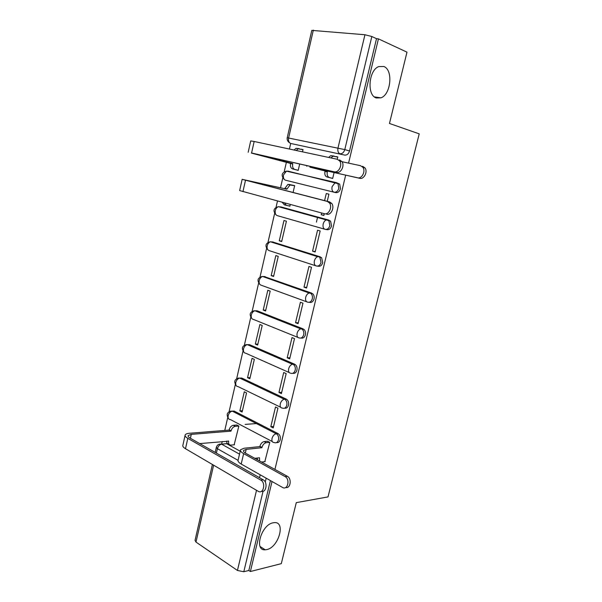 <?xml version="1.0" encoding="UTF-8"?>
<svg xmlns="http://www.w3.org/2000/svg" width="602" height="602" viewBox="0 0 602 602"><rect width="100%" height="100%" fill="white"/><g stroke="black" fill="none" stroke-linecap="round" stroke-linejoin="round"><path stroke-width="0.9" d="M376.242 97.96C366.731 95.312 368.597 70.156 378.741 66.589L383.865 66.506C393.362 69.862 390.924 94.597 380.946 97.848L376.242 97.96M266.746 549.603L265.226 549.807C253.638 550.868 261.449 524.432 273.248 522.769L274.354 522.626C286.003 521.46 278.621 547.451 266.746 549.603M286.371 171.126L336.337 182.617L335.088 182.684L332.086 186.68C331.582 189.645 332.229 191.489 334.042 192.211L335.735 192.602C337.993 192.851 339.573 191.549 340.499 188.697L339.656 184.061L336.337 182.617L337.963 183.655L338.806 188.291C337.88 191.158 336.292 192.459 334.042 192.211L285.589 180.231C283.745 179.516 283.053 177.74 283.497 174.911L286.439 171.126C281.578 172.706 280.863 175.483 284.294 179.441M325.727 229.437L326.871 229.64C329.091 229.972 330.648 228.73 331.559 225.916L330.573 221.1L327.428 219.865L328.873 220.776L329.858 225.607C328.948 228.421 327.383 229.671 325.163 229.339C323.342 228.715 322.68 226.946 323.176 224.027C323.771 221.875 324.824 220.513 326.329 219.933L278.402 206.674C276.89 207.208 275.859 208.495 275.31 210.549C274.873 213.341 275.573 215.042 277.424 215.667L324.764 229.219M317.427 266.122L318.112 266.212C320.302 266.618 321.837 265.437 322.732 262.668L321.596 257.648L318.639 256.64L319.888 257.415L321.024 262.442C320.129 265.219 318.586 266.4 316.396 265.994C314.568 265.467 313.89 263.774 314.379 260.899C315.004 258.672 316.11 257.28 317.698 256.708L270.471 241.793C268.883 242.313 267.8 243.629 267.22 245.759C266.791 248.506 267.506 250.146 269.365 250.68L315.674 265.76M309.217 302.302L309.466 302.324C311.618 302.806 313.138 301.685 314.026 298.961C314.447 296.794 314.011 295.055 312.716 293.738L309.955 292.948L310.993 293.58C312.287 294.905 312.724 296.651 312.303 298.818C311.415 301.549 309.895 302.671 307.742 302.189C305.899 301.76 305.222 300.135 305.696 297.305C306.35 295.003 307.509 293.573 309.18 293.016L262.645 276.491C260.982 276.988 259.838 278.342 259.221 280.54C258.807 283.249 259.53 284.821 261.396 285.273L306.719 301.813M301.008 338.015C303.099 338.512 304.567 337.436 305.417 334.795C305.854 332.507 305.357 330.701 303.935 329.369L301.376 328.812L302.204 329.294C303.626 330.633 304.123 332.447 303.686 334.735C302.814 337.421 301.316 338.49 299.194 337.933C297.343 337.602 296.651 336.036 297.117 333.26C297.809 330.874 299.028 329.407 300.774 328.865L254.924 310.767C253.171 311.249 251.975 312.634 251.327 314.906C250.914 317.57 251.644 319.09 253.525 319.451L297.9 337.406M292.76 373.308C294.747 373.722 296.139 372.683 296.921 370.185C297.358 367.769 296.801 365.896 295.243 364.556L293.505 364.564C295.063 365.903 295.62 367.784 295.183 370.207C294.325 372.856 292.843 373.865 290.758 373.232C288.892 372.992 288.192 371.494 288.651 368.755C289.381 366.287 290.653 364.789 292.474 364.263L247.294 344.63C245.465 345.096 244.209 346.511 243.524 348.867C243.118 351.493 243.855 352.945 245.744 353.223L289.216 372.548M284.603 408.164C286.492 408.51 287.801 407.501 288.531 405.138C288.968 402.587 288.343 400.646 286.65 399.314L284.904 399.397C286.597 400.736 287.229 402.678 286.785 405.236C285.935 407.84 284.475 408.796 282.421 408.096C280.547 407.945 279.832 406.516 280.284 403.822C281.051 401.263 282.391 399.736 284.287 399.224L239.754 378.101C237.85 378.545 236.533 379.982 235.811 382.42C235.42 385.009 236.165 386.401 238.053 386.604L280.66 407.245M276.536 442.59C278.327 442.876 279.561 441.906 280.246 439.663C280.683 436.969 279.983 434.968 278.154 433.651L276.401 433.809C278.237 435.126 278.929 437.135 278.493 439.836C277.65 442.402 276.213 443.305 274.181 442.53C272.3 442.462 271.585 441.1 272.021 438.444C272.834 435.803 274.226 434.245 276.205 433.756L232.312 411.174C230.333 411.595 228.956 413.062 228.196 415.591C227.804 418.134 228.557 419.474 230.453 419.594L272.247 441.522M276.785 357.219L276.258 357.219M290.706 143.479L289.427 149.04M286.432 162.096L284.227 171.698M282.782 177.959L280.54 187.719M277.484 201.023L276.055 207.246M274.632 213.424L267.988 242.35M266.581 248.475L260.019 277.033M258.627 283.106L252.148 311.294M250.763 317.337L244.367 345.149M242.99 351.162L236.684 378.598M235.307 384.595L229.091 411.648M227.707 417.645L224.772 430.438M222.228 441.492L221.626 444.118M344.72 155.09L290.721 143.479L344.72 155.09C347.008 155.256 348.618 153.894 349.551 150.989L344.788 149.597C343.847 152.517 342.237 153.894 339.949 153.728C338.136 152.9 337.481 150.974 338 147.941L364.94 34.75L371.84 36.511L344.788 149.597L287.222 137.738C286.928 139.732 287.605 141.35 289.269 142.591M263.051 491.277L243.802 571.742L248.837 570.47L250.379 571.516L281.3 563.653L296.289 502.64L328.015 496.906L419.218 133.862L389.464 123.463L406.99 52.163L378.44 38.867L348.566 163.127M250.379 571.516L272.021 481.502M274.926 469.432L345.683 175.129M287.229 137.707L311.806 30.386L364.94 34.75M378.44 38.867L376.513 38.686L371.84 36.511M224.064 443.945L226.533 443.644L240.206 451.214M243.802 571.742L237.444 570.463L195.989 542.078L195.033 540.378L212.408 464.488M264.827 461.659L269.794 442.319L267.348 441.274M234.163 444.795L238.866 426.028L236.578 425.042M239.859 410.91L242.109 412.061L246.557 392.903L244.284 391.797L239.859 410.91L242.41 410.76M270.817 426.698L273.225 427.924L277.928 408.179L275.505 406.997L270.817 426.698L273.571 426.479M247.55 377.695L249.838 378.771L254.337 359.379L252.035 358.348L247.55 377.695L250.093 377.65M278.959 392.451L281.405 393.603L286.168 373.609L283.708 372.51L278.959 392.451L281.698 392.353M255.338 344.081L257.656 345.081L262.209 325.456L259.876 324.508L255.338 344.081L257.874 344.141M287.207 357.791L289.682 358.852L294.506 338.61L292.008 337.594L287.207 357.791L289.938 357.806M263.217 310.068L265.572 310.986L270.178 291.127L267.807 290.254L263.217 310.068L265.745 310.226M295.552 322.695L298.073 323.673L302.957 303.182L300.421 302.249L295.552 322.695L298.268 322.83M271.193 275.641L273.579 276.476L278.244 256.377L275.836 255.587L271.193 275.641L273.707 275.912M304.002 287.162L306.561 288.057L311.505 267.303L308.931 266.46L304.002 287.162L306.711 287.425M279.268 240.8L281.683 241.552L286.409 221.212L283.971 220.505L279.268 240.8L281.774 241.184M312.566 251.184L315.155 251.99L320.159 230.98L317.547 230.22L312.566 251.184L315.252 251.576M288.102 205.711L289.893 206.2L290.284 204.492M321.649 212.988L321.227 214.748L323.906 215.275M321.227 214.748L323.861 215.471L324.282 213.702M327.232 201.309L328.933 194.19L326.276 193.52L324.591 200.624M293.069 192.497L294.671 185.604L292.166 185.107M295.732 169.711L298.201 170.411L299.691 163.977M330.031 177.733L332.673 178.478L334.102 172.488M316.411 222.123L317.593 217.141M280.886 206.892L329.136 220.189M272.42 241.891L320.347 256.881M264.067 276.506L311.67 293.106M255.827 310.745L257.28 310.835L303.107 328.888M247.467 344.713L249.484 344.645L294.649 364.218M239.701 378.094L241.778 378.048L286.289 399.118M231.973 411.113L234.163 411.068L278.041 433.591M337.248 159.282L337.812 156.926L335.728 156.49M302.505 151.839L303.039 149.567L300.947 149.123M289.419 171.495L288.14 171.532M280.442 206.877L279.704 207.035M272.014 241.929L271.442 242.102M263.774 276.566L263.322 276.724M376.513 38.686L349.551 150.989M248.837 570.47L270.418 480.592M278.274 357.866L277.748 357.866M240.409 450.326L238.144 460.026C237.632 461.2 238.648 462.539 241.199 464.037L282.579 487.477C287.718 490.51 290.352 479.2 285.1 476.596L287.312 476.272C292.015 478.545 290.555 488.809 285.724 487.469M254.812 458.318L259.515 457.768L259.605 460.966M257.551 459.83L257.22 458.039M269.794 442.327L266.242 442.681C264.21 443.155 262.796 444.727 261.975 447.384L259.823 446.601L244.119 448.234L240.552 449.724C240.047 450.853 241.078 452.155 243.637 453.622L285.1 476.596M259.823 446.601L259.906 446.278C260.726 443.621 262.141 442.056 264.15 441.59L267.732 441.236M264.15 441.59L266.219 442.688L264.173 441.582M287.312 476.272L245.864 453.381C243.953 452.29 243.185 451.319 243.562 450.469L246.188 449.37L261.9 447.715M261.584 462.058L265.196 461.614M185.07 435.449L182.91 445.149C182.444 446.217 183.309 447.406 185.491 448.723L258.266 491.33C263.435 494.483 266.099 482.819 260.824 480.118L263.172 479.779C267.935 482.149 266.377 492.805 261.494 491.3M199.713 443.591L228.692 441.198C228.293 443.704 229.031 445.006 230.882 445.119L234.517 444.758M238.866 426.043L235.292 426.314C233.275 426.735 231.875 428.233 231.085 430.814L229.076 430.091L189.337 433.282C187.064 433.485 185.687 434.012 185.198 434.877C184.746 435.901 185.619 437.06 187.809 438.354L260.824 480.118M263.172 479.779L190.179 438.151C188.539 437.187 187.884 436.322 188.223 435.562L191.278 434.381L231.017 431.13M228.926 444.058C227.39 444.013 226.623 443.019 226.623 441.085M229.076 430.091L229.151 429.775C229.934 427.202 231.334 425.704 233.35 425.29L235.314 426.314L233.35 425.29M256.467 423.552L245.104 424.402M236.947 425.02L233.373 425.283M242.147 179.373L239.649 190.571L324.312 213.71C328.722 215.238 332.725 206.779 329.407 202.897L327.247 201.407L329.512 201.896L331.672 203.378C334.983 207.254 330.987 215.682 326.585 214.161M294.649 185.717L289.976 184.987L286.883 189.194L242.154 179.336L327.247 201.407M329.512 201.896L245.307 180.096L286.883 189.194M284.31 202.874L286.454 205.38L289.923 206.072M286.161 205.305L284.325 204.8L282.18 202.295M284.738 188.644L287.824 184.453L291.187 184.934M294.656 185.672L289.043 184.393M362.622 166.28L364.985 167.905C368.018 171.72 363.992 179.607 359.695 178.32L312.874 167.657L327.383 171.562L309.887 167.145L357.58 177.778C361.877 179.057 365.911 171.149 362.878 167.326L360.508 165.7L342.026 161.712M327.383 171.562L327.3 171.924C326.803 174.889 327.458 176.755 329.279 177.515L326.961 176.973C325.14 176.213 324.478 174.354 324.975 171.389L325.065 171.028M332.695 178.395L326.961 176.973M328.654 157.446L330.671 155.677L334.11 156.053M337.782 157.062L333.004 156.174L330.995 157.942M332.703 178.365L329.279 177.515M334.313 171.773C338.648 173.075 342.734 164.888 339.678 160.952L337.286 159.289L254.157 141.485L251.591 152.991L336.571 172.353L251.35 153.058L292.7 164.007C292.241 166.882 292.933 168.695 294.777 169.448L298.223 170.298M339.536 159.914L341.928 161.569C344.984 165.49 340.905 173.654 336.571 172.353M292.783 163.654L251.591 152.991M298.216 170.328L292.617 168.936C290.774 168.191 290.081 166.378 290.533 163.511L290.615 163.157M303.009 149.695L298.201 148.792L296.199 150.492M294.024 150.026L296.018 148.333L299.307 148.686M248.182 152.268L250.718 140.913L254.157 141.485M313.333 30.138L288.629 137.926C288.17 140.815 288.87 142.666 290.721 143.479M226.63 443.704L221.626 444.186L239.521 454.149M238.031 460.342L217.397 448.693L216.389 453.095M213.612 465.188L195.989 542.078M237.444 570.463L256.52 490.306M259.522 477.695L260.207 474.805M281.239 206.96L278.026 206.682M273.157 242.004L269.794 241.801M265.173 276.627L261.674 276.499M257.28 310.835L253.66 310.782M249.484 344.645L245.759 344.653M241.778 378.048L237.956 378.116M234.163 411.068L230.257 411.181M287.703 171.073L339.656 184.061M219.421 444.171L221.626 444.186C219.587 444.622 218.18 446.127 217.397 448.693L216.336 447.316C217.164 444.878 218.887 443.809 221.521 444.125L226.533 443.644M266.182 478.191L265.256 482.067M259.439 458.092L258.958 457.829M245.323 453.065L246.188 449.37M261.975 447.384L259.906 446.278M241.199 464.037L243.637 453.622M228.203 440.935L228.692 441.198M191.278 434.381L190.405 438.286M229.151 429.775L231.085 430.814M187.809 438.354L185.491 448.723M284.821 188.298L286.966 188.847M245.481 180.307L242.945 191.662M359.695 178.32L357.58 177.778M327.3 171.924L324.975 171.389M310.715 167.1L310.858 166.513M290.533 163.511L292.7 164.007M292.617 168.936L294.777 169.448M265.226 549.807L260.132 546.533M278.154 433.651L276.205 433.756L232.312 411.174C227.232 411.663 225.946 414.108 228.467 418.525M286.65 399.314L284.287 399.224L239.754 378.101C234.712 378.733 233.508 381.209 236.135 385.543M295.243 364.556L292.474 364.263L247.294 344.63C242.282 345.413 241.154 347.926 243.908 352.185M303.935 329.369L300.774 328.865L254.924 310.767C249.943 311.693 248.897 314.252 251.779 318.443M312.716 293.738L309.18 293.016L262.645 276.491C257.701 277.575 256.738 280.178 259.763 284.31M321.596 257.648L270.471 241.793C265.557 243.05 264.677 245.706 267.845 249.77M330.573 221.1L278.402 206.674C273.504 208.104 272.714 210.82 276.032 214.831M216.291 447.527L215.177 452.403M380.946 97.848L374.369 96.877M243.456 450.921L243.562 450.469M188.223 435.562L188.125 435.991M329.407 202.897L331.672 203.378M287.824 184.453L289.976 184.987M362.878 167.326L364.985 167.905M333.004 156.174L330.671 155.677M306.711 166.25L306.862 165.61M339.678 160.952L341.928 161.569M296.018 148.333L298.201 148.792"/></g></svg>
